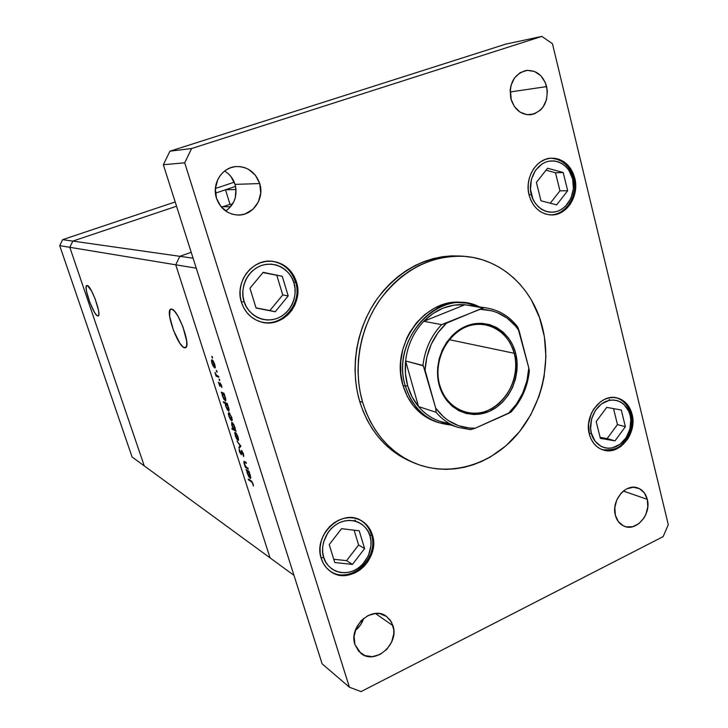 <?xml version="1.0" encoding="UTF-8"?>
<svg xmlns="http://www.w3.org/2000/svg" width="728" height="728" viewBox="0 0 728 728"><rect width="100%" height="100%" fill="white"/><g stroke="black" fill="none" stroke-linecap="round" stroke-linejoin="round"><path stroke-width="1.09" d="M144.244 465.884L69.797 247.302L72.836 241.095L176.54 206.224L72.836 241.095L62.644 239.649L175.184 201.965L62.644 239.649L72.836 241.095L176.54 206.224L72.836 241.095L179.834 256.311L72.836 241.095L69.797 247.302L59.705 245.636L62.644 239.649L59.705 245.636L69.797 247.302L72.836 241.095L69.797 247.302L175.757 264.801L179.834 256.311L191.2 252.316L179.834 256.311L175.757 264.801L69.797 247.302L144.244 465.884L132.068 456.984L59.705 245.636L132.068 456.984L144.244 465.884L69.797 247.302L144.244 465.884L270.07 557.885L175.757 264.801L270.07 557.885L144.244 465.884M215.433 193.148L235.563 186.386L215.433 193.148M215.379 188.516L234.252 182.191L215.379 188.516M97.634 315.961C93.457 315.078 83.238 286.55 86.741 285.503L87.278 285.467L86.659 285.558L86.113 287.46L86.541 291.355L89.853 302.52L94.686 312.658L96.797 315.397L98.271 315.934L98.881 314.159L98.498 310.31L95.15 298.944L91.437 290.727L87.278 285.467C91.309 285.831 101.811 314.951 98.271 315.943L97.634 315.961M184.33 347.747C177.696 346.137 165.302 311.529 170.57 309.236L171.763 309.109L169.961 309.946L169.633 316.261L173.428 330.312L179.907 343.298L183.019 346.947L185.403 347.82L186.705 345.745L186.677 340.995L182.855 326.626L177.905 316.061L174.547 311.238L171.763 309.109C178.169 309.901 191.018 345.336 185.758 347.638L184.33 347.747L186.286 347.001L184.33 347.747M220.994 206.634L230.53 206.798L220.994 206.634M223.059 206.67L229.993 204.304L225.507 189.762L235.563 186.386L225.507 189.762L236.018 189.535L225.507 189.762L229.993 204.304L232.369 204.331L229.993 204.304L223.059 206.67M293.976 575.366L196.251 268.186L175.757 264.801L270.07 557.885L293.976 575.366L270.07 557.885L175.757 264.801L196.251 268.186L293.976 575.366M247.975 468.159L248.275 469.096L245.4 467.44L243.916 462.844L244.18 461.361L246.128 462.389L246.428 463.336L244.371 462.335L244.526 463.954L245.909 466.739L247.975 468.159L246.119 466.976L244.526 463.954L244.344 462.362L246.428 463.336L246.128 462.389L243.907 461.406L245.4 467.44L248.275 469.096L247.975 468.159M241.469 450.304L243.389 453.599L243.653 456.602L241.951 451.406L241.314 454.681L239.457 451.824L239.13 449.149L240.913 453.726L241.469 450.304L240.968 453.69L239.13 449.149L239.376 451.578L241.396 454.636L241.76 451.251L243.653 456.602L243.489 453.89L241.469 450.304M240.913 446.109L239.23 448.211L238.902 447.192L240.158 445.764L236.946 441.095L240.913 446.109L236.946 441.095L240.158 445.764L238.902 447.192L239.23 448.211L240.913 446.109M237.892 440.367L235.444 436.445L234.88 432.377L236.363 433.479L237.801 436.336L238.566 439.748L237.892 440.367L238.365 440.367L238.074 437.137L235.335 432.396L234.68 432.933L236.554 438.784L237.892 440.367L238.502 440.112L237.892 440.367M231.595 420.729L229.147 416.853L228.374 413.813L228.774 412.63L231.622 417.007L232.25 420.065L231.595 420.729L231.759 417.408L229.02 412.694L228.374 413.295L228.856 416.016L230.266 419.182L231.595 420.729L232.177 420.493L231.595 420.729M222.049 393.293L221.23 392.11L223.987 393.311L225.607 398.298L225.698 400.891L223.833 399.262L222.14 394.876L222.049 393.293L222.504 396.205L225.662 400.928L225.38 397.506L223.987 393.311L221.23 392.11L221.54 393.065L222.522 392.674L221.54 393.065L222.049 393.293L223.032 392.902L222.049 393.293M212.503 357.321L212.257 357.903L211.821 356.301L212.476 358.112L212.503 357.321M214.687 368.004L212.103 363.791L211.457 361.088L211.821 359.769L213.058 360.779L214.642 364.027L215.306 367.194L214.687 368.004L214.778 364.437L212.057 359.805L211.448 360.533L211.966 363.363L213.377 366.548L215.197 367.804L214.687 368.004M217.008 371.398L216.762 371.963L216.307 370.388L216.989 372.181L217.008 371.398M218.546 376.312L218.855 377.277L216.116 376.167L214.96 372.463L216.489 375.257L218.546 376.312L216.626 375.384L214.96 372.463L216.116 376.167L218.855 377.277L218.546 376.312M219.811 380.143L219.565 380.689L219.119 379.115L219.811 380.143M219.965 386.359L218.355 382.227L219.474 385.258L219.865 382.764L221.348 384.976L221.849 387.524L220.338 383.783L219.965 386.359L220.174 383.765L221.849 387.524L221.503 385.431L219.965 382.782L219.638 385.394L218.355 382.227L219.965 386.359M225.316 403.43L223.669 402.675L223.369 401.719L227.254 403.494L229.029 409.181L228.947 411.02L227.263 409.682L225.489 405.405L225.316 403.43L225.744 406.306L228.92 411.047L227.254 403.494L223.369 401.719L223.669 402.675L224.615 402.293L223.669 402.675L225.316 403.43L226.272 403.048L225.316 403.43M235.308 429.993L236.136 431.213L232.196 429.211L231.886 428.264L233.524 429.092L231.732 424.897L231.75 422.313L233.843 424.633L235.344 429.202L234.88 427.154L231.677 422.358L231.959 425.671L233.524 429.092L231.886 428.264L232.196 429.211L236.136 431.213L235.308 429.993M246.91 470.807L246.082 469.569L248.958 471.234L250.532 476.067L250.559 478.433L248.639 476.576L246.974 472.263L246.91 470.807L247.32 473.528L250.596 478.405L248.958 471.234L246.082 469.569L246.383 470.497L247.138 470.179L246.383 470.497L246.91 470.807L247.666 470.488L246.91 470.807M252.661 483.556L251.788 481.945L248.566 479.943L248.266 479.024L251.979 481.508L253.435 486.086L253.089 483.856L250.923 480.607L248.266 479.024L248.566 479.943L251.77 481.263L251.178 481.508L252.661 483.556M191.2 252.316L179.834 256.311L193.075 258.194L179.834 256.311L175.757 264.801L179.834 256.311L191.2 252.316M212.339 356.911L211.875 357.093L212.339 356.911M212.512 360.114L211.448 360.533L212.512 360.114M212.294 363.5L212.094 360.797L212.913 360.569L212.376 360.779L214.705 364.209L214.66 367.012L212.294 363.5L213.896 366.648L214.815 366.739L213.14 361.525L211.984 360.952L212.294 363.5M216.844 370.971L216.389 371.153L216.844 370.971M217.19 375.748L216.116 376.167L217.19 375.748M219.638 379.697L219.183 379.88L219.638 379.697M219.774 385.339L220.238 385.158M225.798 400.709L225.234 400.937L225.798 400.709M222.832 396.341L222.595 393.684L223.915 393.284L222.923 393.675L225.28 397.215L225.234 399.963L222.832 396.341L224.188 399.217L225.307 399.872L225.116 397.625L223.705 394.467L222.504 393.812L222.832 396.341M229.056 410.82L228.483 411.056L229.056 410.82M226.08 406.452L225.835 403.831L227.127 403.439L226.171 403.822L228.537 407.371L228.483 410.091L226.08 406.452L227.263 409.081L228.556 410.001L228.374 407.78L226.963 404.622L225.753 403.949L226.08 406.452M229.329 412.903L228.374 413.295L229.329 412.903M229.202 416.179L228.992 413.659L229.83 413.449L229.329 413.65L231.668 417.144L231.631 419.774L229.202 416.179L230.512 418.973L231.65 419.756L231.504 417.544L230.112 414.459L228.92 413.759L229.202 416.179M233.051 428.856L232.196 429.211L233.051 428.856M232.214 425.561L232.105 423.323L232.915 423.114L232.423 423.314L234.534 426.99L234.771 429.547L232.305 425.862L233.624 428.71L234.78 429.538L234.789 426.881L233.178 424.096L232.077 423.341L232.214 425.561M235.408 435.508L235.29 433.342L236.127 433.142L235.644 433.342L237.983 436.855L237.947 439.421L235.499 435.799L237.091 438.975L238.056 439.239L236.427 434.17L235.226 433.424L235.408 435.508M235.59 432.559L234.68 432.933L235.59 432.559M240.822 446.401L238.902 447.192L240.822 446.401M243.825 455.328L243.17 455.61L243.825 455.328M241.45 451.897L240.995 452.088L241.45 451.897M246.237 467.085L245.4 467.44L246.237 467.085M245.855 462.244L245.081 462.571L245.855 462.244M245.327 461.943L244.462 462.307M250.732 478.096L250.068 478.378L250.732 478.096M247.575 473.428L247.429 471.316L248.585 471.016L247.82 471.335L250.195 474.956L250.15 477.45L247.666 473.728L249.012 476.613L250.177 477.431L248.63 472.208L247.447 471.298L247.575 473.428M249.294 479.634L248.566 479.943L249.294 479.634M464.883 256.374L461.47 256.092C428.382 254.509 400.3 268.714 377.231 298.698C356.611 327.773 349.786 367.804 359.641 401.31L362.644 402.356C352.752 368.677 359.614 328.446 380.325 299.217C403.494 269.069 431.695 254.791 464.91 256.383C501.81 259.168 532.887 288.57 542.342 326.918C551.924 364.701 540.94 408.554 514.687 437.282C488.424 465.929 448.384 477.049 414.669 463.163C389.407 452.143 372.063 431.868 362.644 402.356L359.641 401.31L357.166 391.154L355.619 380.68L355.027 370.006L355.41 359.232L356.747 348.475L359.031 337.865L362.244 327.491L366.348 317.49L371.298 307.944L377.04 298.971L383.501 290.654L390.627 283.083L398.325 276.331L406.515 270.461L415.106 265.529L424.014 261.57L433.142 258.631L442.387 256.729L451.669 255.865L461.497 256.092M647.292 499.335C651.515 513.995 636.563 531.74 624.396 526.298C619.865 524.415 616.853 520.72 615.351 515.206L614.814 507.553L616.825 499.836L621.057 493.265L623.823 490.736L626.863 488.843L633.342 487.241L639.493 488.688L644.389 492.947L647.292 499.335L647.793 506.906L645.818 514.523L643.98 517.981L638.938 523.569L632.741 526.699L626.308 526.872L623.314 525.816L618.345 521.621L615.351 515.206C611.092 500.728 625.634 483.083 637.673 487.924C642.542 489.726 645.745 493.529 647.292 499.335L623.386 491.072L647.292 499.335M296.469 281.954C303.894 303.658 282.673 328.374 261.57 322.104C251.733 319.274 245.036 312.731 241.487 302.466L240.24 296.533L240.113 290.426L241.123 284.375L243.216 278.633L246.319 273.419L250.305 268.932L255.009 265.356L260.251 262.826L265.82 261.434L271.508 261.225L277.077 262.207L282.318 264.328L287.041 267.513L291.073 271.617L294.249 276.494L296.469 281.954L297.634 287.797L297.725 293.784L296.733 299.709L294.694 305.341L291.682 310.483L287.806 314.924L283.21 318.509L278.069 321.094L272.572 322.586L266.921 322.904L261.343 322.049L256.047 320.029L251.233 316.935L247.092 312.867L243.798 307.98L241.487 302.466C234.27 281.936 252.853 257.958 273 261.37C284.639 263.399 292.465 270.261 296.469 281.954L295.541 281.809L296.469 281.954M574.774 178.169C579.552 195.714 566.684 215.797 551.06 214.924C540.185 214.023 532.869 207.444 529.12 195.195L528.228 189.708L528.255 184.093L529.211 178.569L531.058 173.364L533.724 168.668L537.091 164.683L541.031 161.552L545.399 159.396L550.004 158.294L554.681 158.285L559.24 159.368L563.508 161.498L567.33 164.573L570.561 168.477L573.072 173.073L574.774 178.169L575.566 189.089L572.818 199.627L570.224 204.249L566.939 208.208L563.081 211.347L558.795 213.559L554.236 214.742L549.585 214.842L545.008 213.868L540.695 211.83L536.809 208.818L533.506 204.941L530.903 200.337L529.12 195.195C524.342 178.178 536.272 158.404 551.305 158.185C563.053 158.486 570.879 165.147 574.774 178.169L573.673 178.196L574.774 178.169M632.095 414.314C637.464 433.251 619.401 455.792 603.184 450.004C596.241 447.656 591.627 442.378 589.325 434.161L588.579 423.86L591.254 413.586L593.766 408.972L600.636 401.692L604.722 399.299L609.036 397.87L613.404 397.461L617.663 398.079L621.639 399.699L625.197 402.238L628.191 405.623L632.095 414.314L632.778 424.46L630.148 434.552L627.7 439.102L620.984 446.364L616.962 448.794L612.694 450.286L608.344 450.778L604.076 450.25L600.063 448.721L596.441 446.237L593.375 442.897L590.972 438.811L589.325 434.161C583.902 415.579 601.201 393.247 617.107 397.934C624.715 400.072 629.711 405.523 632.095 414.314L630.958 414.032L632.095 414.314M372.336 534.852C380.844 558.767 350.286 586.213 330.767 571.598C326.244 568.486 323.077 564.127 321.285 558.549L320.165 553.134L320.093 547.456L321.057 541.741L323.032 536.217L325.944 531.094L329.657 526.59L334.034 522.868L338.911 520.065L344.071 518.3L349.34 517.635L354.49 518.081L359.341 519.619L363.7 522.185L367.403 525.671L370.315 529.948L372.336 534.852L373.391 540.194L373.437 545.773L372.481 551.369L370.552 556.793L367.731 561.834L364.109 566.302L359.832 570.024L355.046 572.863L349.95 574.701L344.717 575.475L339.548 575.138L334.653 573.7L330.212 571.216L326.408 567.767L323.396 563.49L321.285 558.549C312.803 535.271 341.569 508.126 361.052 520.475C366.566 523.623 370.325 528.419 372.336 534.852L371.326 534.279L372.336 534.852M259.723 183.556C264.792 198.698 252.671 216.034 237.565 215.024C227.291 214.114 220.256 208.499 216.462 198.171L215.361 188.698L217.772 179.534L220.202 175.521L223.323 172.108L227.018 169.424L231.131 167.577L235.508 166.621L239.976 166.603L244.371 167.513L248.512 169.324L255.437 175.275L259.723 183.556L260.751 192.902L258.376 201.92L252.953 209.282L245.281 213.859L240.95 214.869L236.5 214.96L232.096 214.123L227.928 212.385L220.875 206.497L216.462 198.171C211.557 183.829 222.113 167.094 236.291 166.548C247.748 166.557 255.555 172.227 259.723 183.556L235.035 184.375L259.723 183.556M225.689 211.002C234.598 204.459 237.719 195.586 235.035 184.375L235.945 188.761L235.308 197.634L233.788 201.793L228.61 208.772M546.673 86.596C548.685 101.911 543.379 111.293 530.748 114.742C521.011 115.015 514.387 109.673 510.865 98.699L510.182 89.981L510.92 85.677L514.432 78.051L520.147 72.663L527.172 70.343L534.416 71.426L540.786 75.721L545.317 82.546L547.347 90.873L546.582 99.445L543.143 106.98L540.558 110.001L534.161 113.968L526.935 114.706L519.956 112.076L514.314 106.461L510.865 98.699C508.754 83.838 513.74 74.447 525.844 70.516C536.108 69.77 543.052 75.13 546.673 86.596L510.601 91.91L546.673 86.596M511.256 100.064L510.601 91.91L511.256 100.064M392.965 625.689C399.554 644.053 374.875 665.483 360.806 653.271L354.946 644.58L354.09 636.354L356.292 627.927L361.215 620.611L368.095 615.515L375.848 613.44L379.679 613.631L386.532 616.452L391.464 622.085L393.748 629.656L393.775 633.815L391.6 642.123L386.777 649.376L380.007 654.481L372.299 656.665L364.828 655.564L358.722 651.323L354.946 644.58C348.348 626.499 372.163 605.223 386.268 616.27L390.363 620.32L392.965 625.689L375.384 613.467L392.965 625.689M355.3 630.466C359.304 627.29 362.098 623.25 363.691 618.327L360.588 624.788L355.3 630.466M435.69 421.703L435.735 421.712C419.637 415.815 408.726 403.712 402.984 385.412C389.598 344.308 426.999 295.177 464.61 302.866L465.902 303.085M361.043 691.6L663.126 536.636L668.295 524.697L552.452 43.725L541.85 36.4L191.619 148.512L184.712 162.808L349.404 687.214L361.043 691.6L663.126 536.636L668.295 524.697L552.452 43.725L541.85 36.4L505.778 44.117L169.915 151.197L163.345 164.737L322.122 663.845L163.345 164.737L169.915 151.197L505.778 44.117L541.85 36.4L191.619 148.512L169.915 151.197L191.619 148.512L184.712 162.808L163.345 164.737L184.712 162.808L349.404 687.214L322.122 663.845L349.404 687.214L361.043 691.6M413.085 462.48L399.408 455.601L391.755 450.195L384.639 443.898L378.141 436.764L372.327 428.856L367.267 420.256L363.026 411.047L359.641 401.31C369.041 430.685 386.322 450.86 411.484 461.834L414.569 463.117M510.155 90.336L510.601 91.91L510.155 90.336M227.864 173.355L230.922 176.522L235.035 184.375C233.169 178.542 229.684 174.101 224.597 171.053M362.644 402.356L366.029 412.139L370.288 421.394L375.366 430.039L381.199 437.983L387.724 445.145L394.867 451.469L402.548 456.893L410.692 461.379L419.21 464.883L428.009 467.394L437.018 468.887L446.137 469.36L455.273 468.814L464.355 467.276L473.291 464.764L482 461.306L490.408 456.957L506.024 445.727L519.61 431.54L530.712 414.914L538.957 396.451L541.923 386.723L544.089 376.786L545.918 356.611L544.371 336.627L539.484 317.517L531.385 299.972L526.207 292.001L520.329 284.657L513.795 278.014L506.661 272.145L498.989 267.112L490.845 262.972L482.3 259.769L473.437 257.548L464.328 256.329L455.073 256.156L445.754 257.02L436.463 258.941L427.309 261.889L418.363 265.866L409.737 270.825L401.51 276.722L393.775 283.511L386.623 291.127L380.134 299.49L374.365 308.508L369.396 318.1L365.274 328.164L362.044 338.584L359.741 349.249L358.394 360.06L358.021 370.889L358.604 381.618L360.151 392.146L362.644 402.356M435.781 421.73L429.839 419.255L420.921 413.459L413.276 405.687L407.207 396.214L402.984 385.412L400.791 373.71L400.719 361.57L402.784 349.486L406.897 337.956L409.682 332.541L416.534 322.704L424.87 314.496L434.343 308.244L444.562 304.168L455.118 302.42L465.592 303.03M591.373 433.215C588.961 426.717 591.145 408.808 605.305 401.647C619.746 395.832 629.129 408.199 630.111 415.233L631.058 414.441L630.111 415.233L630.803 419.756L629.902 429.101L626.125 437.71L620.038 444.28L612.521 447.829L608.581 448.275L604.722 447.802L601.082 446.41L595.022 441.123L591.373 433.215L590.645 428.637L591.527 419.137L595.386 410.41L601.601 403.812L609.209 400.355L613.167 399.981L617.025 400.536L620.629 401.993L623.851 404.295L628.683 411.047L630.111 415.233C632.395 421.694 630.312 439.175 616.389 446.482C602.12 452.543 592.41 440.376 591.373 433.215L589.234 433.779L591.373 433.215M602.429 449.758C620.52 450.668 621.111 444.435 627.099 438.047C631.458 430.567 632.778 422.695 631.058 414.441C628.264 403.631 620.665 398.589 616.334 397.77C623.523 400.109 628.255 405.496 630.521 413.914M609.2 399.399L610.037 400.2M596.187 421.585L600.391 438.383L614.996 440.849L625.379 426.708L621.303 410.019L606.715 407.371L596.187 421.585L606.715 407.371L621.303 410.019L625.379 426.708L617.453 424.57L613.522 408.608L617.453 424.57L625.379 426.708L614.996 440.849L607.152 438.575L617.453 424.57L607.152 438.575L614.996 440.849L600.391 438.383L596.187 421.585M600.136 437.392L607.152 438.575L600.136 437.392M531.303 194.376C528.674 187.187 530.921 168.232 546.036 161.971C561.461 157.166 571.571 171.335 572.663 178.952L573.719 178.396L572.663 178.952L573.382 188.861L570.889 198.407L565.556 206.188L562.052 209.036L558.167 211.029L554.035 212.103L549.822 212.194L545.682 211.302L541.778 209.455L538.256 206.725L535.262 203.203L532.914 199.035L530.494 189.417L531.385 179.334L535.462 170.37L542.087 163.927L546.036 161.971L550.204 160.97L554.445 160.961L558.576 161.934L562.444 163.855L565.902 166.639L568.832 170.179L572.663 178.952C575.147 186.086 573.018 204.586 558.167 211.029C542.933 216.116 532.459 202.157 531.303 194.376L529.074 195.013L531.303 194.376M550.313 214.897C566.302 214.969 578.232 195.286 573.719 178.396C570.106 165.757 562.389 159.041 550.559 158.24C561.934 158.904 569.496 165.556 573.236 178.205M536.39 182.419L540.986 200.801L556.647 204.868L567.667 190.754L563.208 172.509L547.583 168.232L536.39 182.419L547.583 168.232L563.208 172.509L555.5 172.773L546.036 170.188L555.5 172.773L563.208 172.509L567.667 190.754L559.95 190.845L555.5 172.773L559.95 190.845L567.667 190.754L556.647 204.868L540.986 200.801L536.39 182.419M550.268 203.212L559.95 190.845L550.268 203.212M323.723 557.411C320.62 550.523 322.777 531.049 339.676 522.577C356.947 515.542 368.605 528.41 369.979 535.954L371.426 534.625L369.979 535.954L370.934 540.795L370.971 545.845L368.359 555.846L362.517 564.455L358.631 567.831L354.299 570.406L349.668 572.072L344.926 572.763L340.249 572.454L335.817 571.143L331.804 568.886L328.364 565.765L325.634 561.889L323.723 557.411L322.713 552.506L322.65 547.374L323.523 542.205L327.937 532.568L331.304 528.483L335.262 525.115L339.676 522.577L344.353 520.975L349.121 520.365L353.79 520.766L358.185 522.149L362.135 524.469L365.492 527.636L368.141 531.513L369.979 535.954C372.909 542.806 370.88 561.77 354.299 570.406C337.255 577.714 325.179 565.11 323.723 557.411L321.13 558.03L323.723 557.411M330.212 571.216C350.414 585.039 379.552 558.103 371.426 534.607C369.515 528.291 365.856 523.477 360.46 520.156C365.656 523.332 369.223 528.009 371.144 534.179M354.927 520.001L355.965 521.321M329.22 544.599L334.762 562.516L352.461 564.4L364.591 548.575L359.204 530.785L341.541 528.683L329.22 544.599L341.541 528.683L359.204 530.785L364.591 548.575L358.613 545.008L354.108 530.175L358.613 545.008L364.591 548.575L352.461 564.4L346.583 560.651L358.613 545.008L346.583 560.651L352.461 564.4L334.762 562.516L329.22 544.599M333.761 559.277L346.583 560.651L333.761 559.277M244.117 301.483C240.713 293.775 242.897 273.055 261.097 265.593C279.716 259.723 292.383 274.684 293.921 282.91L295.586 281.982L293.921 282.91L294.986 288.197L295.067 293.63L294.167 298.999L292.319 304.113L289.58 308.763L286.068 312.794L281.9 316.043L277.241 318.382L272.254 319.729L267.14 320.011L262.089 319.228L257.284 317.399L252.925 314.587L249.185 310.901L246.21 306.47L244.117 301.483L242.988 296.114L242.879 290.59L243.789 285.112L245.682 279.916L248.494 275.193L252.097 271.135L256.356 267.895L261.097 265.593L266.148 264.328L271.289 264.137L276.331 265.019L281.09 266.939L285.376 269.824L289.025 273.537L291.91 277.959L293.921 282.91C297.133 290.545 295.077 310.71 277.241 318.382C258.895 324.597 245.746 309.891 244.117 301.483L241.405 302.211L244.117 301.483M261.052 321.967C282.309 327.7 302.821 303.257 295.586 281.973C291.728 270.452 284.02 263.563 272.472 261.306C283.838 263.49 291.464 270.316 295.368 281.781M249.959 288.243L256.074 308.035L275.211 311.757L288.197 295.941L282.264 276.312L263.163 272.336L249.959 288.243L263.163 272.336L282.264 276.312L262.954 272.591L282.264 276.312L288.197 295.941L282.737 294.904L276.849 275.484L282.737 294.904L288.197 295.941L275.211 311.757L269.879 310.547L282.737 294.904L269.879 310.547L275.211 311.757L256.074 308.035L249.959 288.243M256.019 307.853L269.879 310.547L256.019 307.853M439.657 384.921C445.809 407.516 468.932 419.073 488.543 410.201C508.244 401.656 520.065 375.239 514.177 353.271L515.597 353.025C521.621 375.521 509.527 402.566 489.353 411.329C469.278 420.42 445.591 408.599 439.275 385.449L439.657 384.921C429.975 354.554 457.876 318.391 485.394 324.743C499.918 328.01 509.509 337.519 514.177 353.271C523.851 385.067 492.874 422.031 464.236 411.811C452.088 407.671 443.889 398.707 439.657 384.921L439.275 385.449L437.692 376.722L437.665 367.667L439.212 358.667L442.269 350.068L446.71 342.215L452.361 335.426L458.977 329.966L466.311 326.044L474.046 323.805L481.89 323.314L489.535 324.588L496.696 327.555L503.094 332.095L508.499 338.01L512.712 345.081L515.597 353.025L517.035 361.561L516.998 370.352L515.479 379.097L512.53 387.451L508.28 395.122L502.857 401.82L496.469 407.289L489.353 411.329L481.754 413.768L473.974 414.505L466.302 413.504L459.031 410.783L452.443 406.424L446.81 400.6L442.36 393.52L439.275 385.449C432.659 362.444 445.554 334.279 466.311 326.044C486.968 317.463 509.864 330.412 515.597 353.025L514.177 353.271L449.212 339.667L514.177 353.271C508.572 331.195 486.204 318.564 466.038 326.936C445.782 334.98 433.206 362.462 439.657 384.921M448.976 423.305C436.991 421.821 426.845 416.252 418.536 406.588C413.577 400.627 409.955 393.684 407.662 385.749L405.378 386.131C413.349 409.819 428.455 422.759 450.687 424.943L438.211 422.549C422.076 416.634 411.129 404.495 405.378 386.131L402.984 385.412L405.378 386.131C391.955 344.863 429.484 295.55 467.203 303.257L479.379 306.861C440.313 286.186 389.762 338.884 405.378 386.131L407.662 385.749L412.094 396.915L418.536 406.588L405.596 360.979L422.95 365.456C424.834 349.495 431.058 335.89 441.596 324.642L423.805 321.276C435.936 309.245 449.658 303.74 464.955 304.75L454.017 305.123L443.188 308.09L432.96 313.55L423.805 321.276L464.955 304.75L483.483 307.98L441.596 324.642L423.805 321.276L464.955 304.75L486.668 307.99C498.917 310.055 509.045 316.161 517.044 326.317C509.054 316.18 498.953 310.073 486.723 307.999L483.629 307.626L446.51 323.177L437.919 332.778L431.267 344.208L426.899 356.884L425.052 370.161L435.708 408.153L436.081 412.276L418.536 406.588L405.596 360.979C407.425 345.445 413.486 332.214 423.805 321.276C413.486 332.214 407.425 345.445 405.596 360.979L405.46 373.582L407.662 385.749C405.423 377.786 404.732 369.533 405.596 360.979L423.314 365.793L435.708 408.153L443.698 417.007L448.321 420.566L458.531 425.707L469.587 428.073L475.266 428.182L511.047 412.039L508.362 413.477L516.516 404.013L522.813 392.92L526.963 380.708L528.792 367.949L517.663 326.936C509.6 316.452 499.272 310.137 486.668 307.99L464.955 304.75M511.256 411.511C521.202 400.455 527.108 387.296 528.956 372.035L528.792 367.949L519.128 330.849L515.588 326.108L507.152 318.154L497.233 312.594L491.864 310.811L480.607 309.354C496.733 309.837 509.573 316.999 519.128 330.849L517.663 326.936M470.543 429.647L475.266 428.182L508.362 413.477C520.784 401.219 527.591 386.049 528.792 367.949L529.329 371.071C527.618 386.978 521.53 400.627 511.047 412.039M418.536 406.588C424.451 413.568 431.513 418.454 439.721 421.248L457.685 427.291C449.312 424.433 442.114 419.428 436.081 412.276L418.536 406.588M470.452 429.629L475.266 428.182C459.168 428.528 445.982 421.849 435.708 408.153L436.081 412.276C442.096 419.41 449.276 424.406 457.621 427.272L470.452 429.629M422.95 365.456L425.052 370.161C426.226 351.242 433.378 335.581 446.51 323.177L441.596 324.642C431.058 335.89 424.834 349.495 422.95 365.456M171.08 309.045L170.57 309.236M212.203 360.751L212.858 360.496M214.66 367.012L215.297 366.766M219.738 385.385L220.238 385.185M222.722 393.63L223.769 393.22M225.234 399.963L225.871 399.708M225.971 403.776L226.981 403.367M228.483 410.091L229.12 409.837M229.129 413.604L229.748 413.349M231.631 419.774L232.241 419.519M234.771 429.547L235.353 429.311M232.241 423.259L232.842 423.014M235.426 433.287L236.036 433.033M237.947 439.421L238.547 439.166M241.66 451.214L242.133 451.014M240.968 453.69L241.514 453.462M247.566 471.253L248.394 470.907M250.15 477.45L250.751 477.195M464.573 302.866L467.203 303.257M470.725 429.656L457.685 427.291"/></g></svg>

